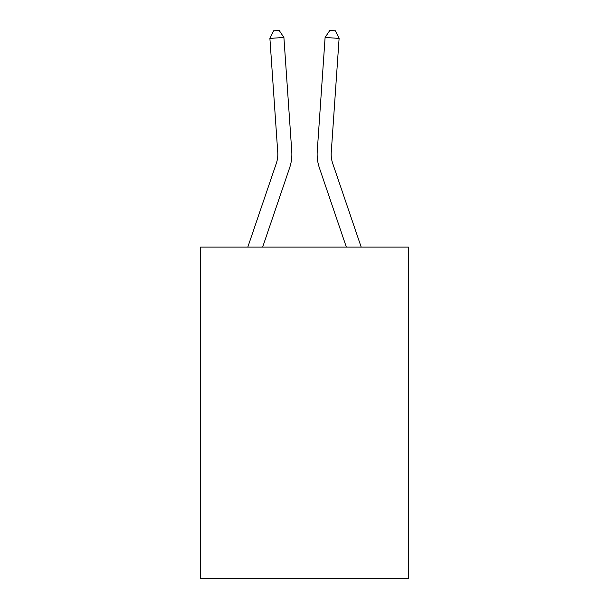 <?xml version="1.0" encoding="UTF-8"?>
<svg xmlns="http://www.w3.org/2000/svg" width="609" height="609" viewBox="0 0 609 609"><rect width="100%" height="100%" fill="white"/><g stroke="black" fill="none" stroke-linecap="round" stroke-linejoin="round"><path stroke-width="0.91" d="M408.426 247.109L408.426 578.55L200.574 578.55L200.574 247.109L408.426 247.109M291.764 151.413L283.901 37.446L291.764 151.413A42.135 42.135 0 0 1 289.61 167.886L262.639 247.109M361.198 247.109L332.681 163.364A28.09 28.09 0 0 1 331.25 152.379L339.106 38.413L325.099 37.446L317.236 151.413A42.135 42.135 0 0 0 319.39 167.886L346.361 247.109M339.106 38.413L335.407 30.838L329.804 30.45L325.099 37.446L317.236 151.413M247.802 247.109L276.319 163.364A28.09 28.09 0 0 0 277.75 152.379L269.894 38.413L273.593 30.838L279.196 30.45L283.901 37.446L269.894 38.413M276.319 163.364A28.09 28.09 0 0 0 277.75 152.379A28.09 28.09 0 0 1 276.319 163.364A28.09 28.09 0 0 0 277.75 152.379A28.09 28.09 0 0 1 276.319 163.364A28.09 28.09 0 0 0 277.75 152.379A28.09 28.09 0 0 1 276.319 163.364A28.09 28.09 0 0 0 277.75 152.379A28.09 28.09 0 0 1 276.319 163.364A28.09 28.09 0 0 0 277.75 152.379A28.09 28.09 0 0 1 276.319 163.364A28.09 28.09 0 0 0 277.75 152.379A28.09 28.09 0 0 1 276.319 163.364A28.09 28.09 0 0 0 277.75 152.379A28.09 28.09 0 0 1 276.319 163.364A28.09 28.09 0 0 0 277.75 152.379A28.09 28.09 0 0 1 276.319 163.364A28.09 28.09 0 0 0 277.75 152.379A28.09 28.09 0 0 1 276.319 163.364A28.09 28.09 0 0 0 277.75 152.379A28.09 28.09 0 0 1 276.319 163.364A28.09 28.09 0 0 0 277.75 152.379A28.09 28.09 0 0 1 276.319 163.364A28.09 28.09 0 0 0 277.75 152.379A28.09 28.09 0 0 1 276.319 163.364A28.09 28.09 0 0 0 277.75 152.379A28.09 28.09 0 0 1 276.319 163.364A28.09 28.09 0 0 0 277.75 152.379A28.09 28.09 0 0 1 276.319 163.364A28.09 28.09 0 0 0 277.75 152.379A28.09 28.09 0 0 1 276.319 163.364A28.09 28.09 0 0 0 277.75 152.379A28.09 28.09 0 0 1 276.319 163.364A28.09 28.09 0 0 0 277.75 152.379A28.09 28.09 0 0 1 276.319 163.364M332.681 163.364A28.09 28.09 0 0 1 331.25 152.379A28.09 28.09 0 0 0 332.681 163.364A28.09 28.09 0 0 1 331.25 152.379A28.09 28.09 0 0 0 332.681 163.364A28.09 28.09 0 0 1 331.25 152.379A28.09 28.09 0 0 0 332.681 163.364A28.09 28.09 0 0 1 331.25 152.379"/></g></svg>
